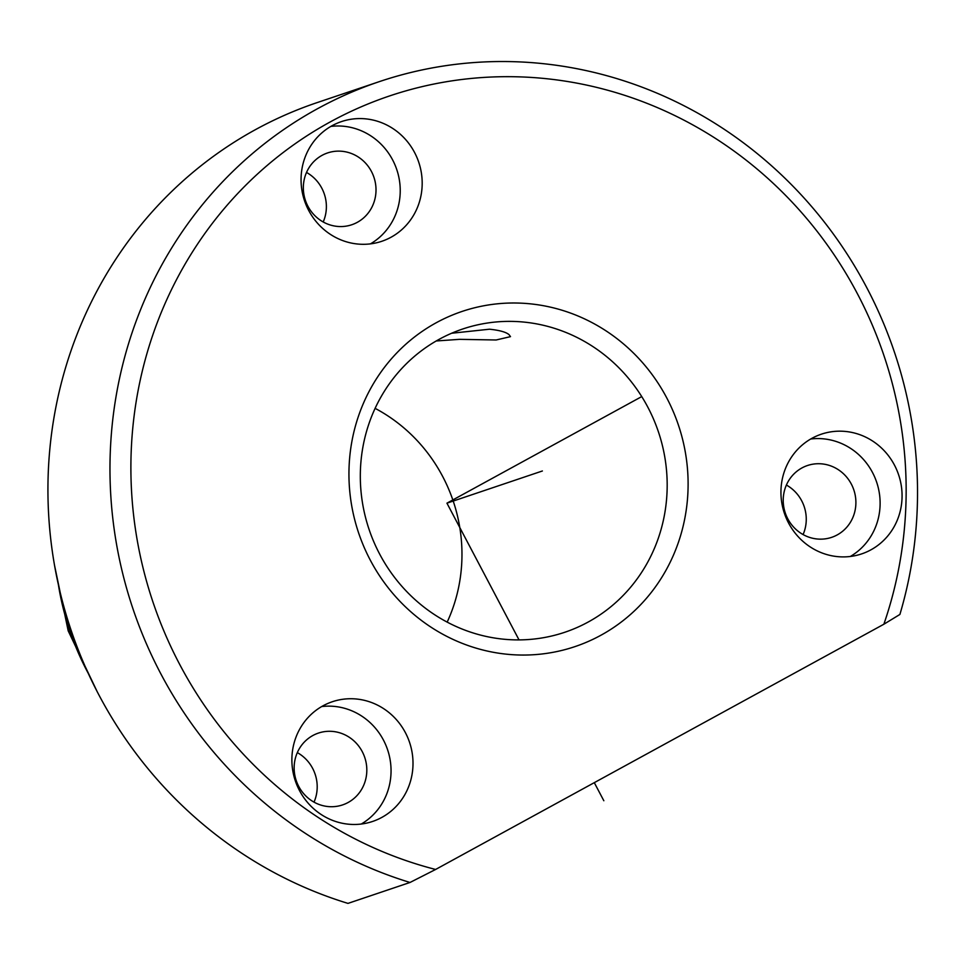 <?xml version="1.0" encoding="UTF-8"?>
<svg xmlns="http://www.w3.org/2000/svg" width="965" height="965" viewBox="0 0 965 965"><rect width="100%" height="100%" fill="white"/><g stroke="black" fill="none" stroke-linecap="round" stroke-linejoin="round"><path stroke-width="1.45" d="M451.608 333.251L489.496 329.21C499.4 330.235 505.901 332.032 509.001 334.614L510.497 336.64L496.143 339.982L459.437 339.342L436.216 340.971M514.852 639.867A159.997 152.675 -108.6 0 1 362.611 503.658A159.997 152.675 -108.6 0 1 462.633 329.029A159.997 152.675 -108.6 0 1 512.644 321.405A159.997 152.675 -108.6 0 1 664.885 457.615A159.997 152.675 -108.6 0 1 564.863 632.244A159.997 152.675 -108.6 0 1 514.852 639.867M375.108 408.352A159.997 152.675 -108.6 0 1 447.181 622.111M786.391 485.045A37.888 36.163 -108.6 0 1 803.085 534.562M297.329 752.616A37.888 36.163 -108.6 0 1 314.023 802.132M306.508 172.446A37.888 36.163 -108.6 0 1 323.203 221.974M410.016 882.468L347.979 903.385A421.042 401.778 -108.6 0 1 48.25 506.396A421.042 401.778 -108.6 0 1 317.195 102.58L379.233 81.663A421.042 401.778 -108.6 0 1 510.847 61.615A421.042 401.778 -108.6 0 1 899.899 614.452L883.856 624.234A404.202 385.698 -108.6 0 0 515.744 76.766A404.202 385.698 -108.6 0 0 132.989 425.855A404.202 385.698 -108.6 0 0 435.613 869.465L410.016 882.468A421.042 401.778 -108.6 0 1 110.287 485.479A421.042 401.778 -108.6 0 1 379.233 81.663M435.613 869.465L883.856 624.234M841.07 431.186A63.159 60.264 -108.6 0 1 901.165 484.949A63.159 60.264 -108.6 0 1 861.685 553.886A63.159 60.264 -108.6 0 1 841.938 556.889A63.159 60.264 -108.6 0 1 781.843 503.127A63.159 60.264 -108.6 0 1 821.324 434.19A63.159 60.264 -108.6 0 1 841.07 431.186M517.3 303.034A176.836 168.742 -108.6 0 1 688.105 482.753A176.836 168.742 -108.6 0 1 519.737 655.018A176.836 168.742 -108.6 0 1 348.944 475.299A176.836 168.742 -108.6 0 1 517.3 303.034M352.008 698.744A63.159 60.264 -108.6 0 1 412.103 752.519A63.159 60.264 -108.6 0 1 372.623 821.444A63.159 60.264 -108.6 0 1 352.876 824.46A63.159 60.264 -108.6 0 1 292.781 770.685A63.159 60.264 -108.6 0 1 332.262 701.76A63.159 60.264 -108.6 0 1 352.008 698.744M361.187 118.586A63.159 60.264 -108.6 0 1 421.283 172.361A63.159 60.264 -108.6 0 1 381.802 241.286A63.159 60.264 -108.6 0 1 362.056 244.29A63.159 60.264 -108.6 0 1 301.961 190.527A63.159 60.264 -108.6 0 1 341.453 121.602A63.159 60.264 -108.6 0 1 361.187 118.586M810.733 439.003A63.159 60.264 -108.6 0 1 819.116 438.58A63.159 60.264 -108.6 0 1 877.921 486.384A63.159 60.264 -108.6 0 1 850.334 556.467M321.659 706.573A63.159 60.264 -108.6 0 1 330.054 706.151A63.159 60.264 -108.6 0 1 388.859 753.954A63.159 60.264 -108.6 0 1 361.26 824.038M330.85 126.415A63.159 60.264 -108.6 0 1 339.234 125.993A63.159 60.264 -108.6 0 1 398.038 173.797A63.159 60.264 -108.6 0 1 370.451 243.868M819.297 463.731A37.888 36.163 -108.6 0 1 855.352 495.986A37.888 36.163 -108.6 0 1 831.661 537.348A37.888 36.163 -108.6 0 1 819.816 539.145A37.888 36.163 -108.6 0 1 783.761 506.89A37.888 36.163 -108.6 0 1 807.452 465.528A37.888 36.163 -108.6 0 1 819.297 463.731M330.223 731.289A37.888 36.163 -108.6 0 1 366.278 763.556A37.888 36.163 -108.6 0 1 342.599 804.907A37.888 36.163 -108.6 0 1 330.754 806.716A37.888 36.163 -108.6 0 1 294.687 774.461A37.888 36.163 -108.6 0 1 318.378 733.098A37.888 36.163 -108.6 0 1 330.223 731.289M339.415 151.131A37.888 36.163 -108.6 0 1 375.469 183.386A37.888 36.163 -108.6 0 1 351.779 224.749A37.888 36.163 -108.6 0 1 339.933 226.558A37.888 36.163 -108.6 0 1 303.878 194.291A37.888 36.163 -108.6 0 1 327.569 152.94A37.888 36.163 -108.6 0 1 339.415 151.131M641.737 396.591L446.94 503.163L519.025 639.892M594.295 782.651L603.837 800.745M446.94 503.163L542.39 470.98M88.285 673.413A269.464 257.136 -108.6 0 1 58.407 584.814M97.019 691.314L68.189 630.857L54.523 565.285"/></g></svg>
